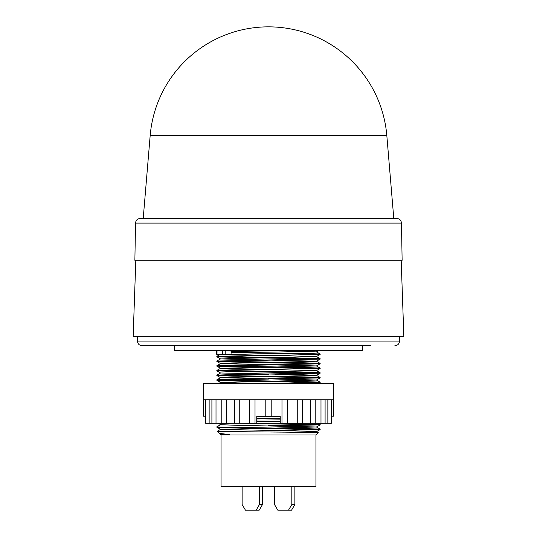 <?xml version="1.0" encoding="UTF-8"?>
<svg xmlns="http://www.w3.org/2000/svg" width="537" height="537" viewBox="0 0 537 537"><rect width="100%" height="100%" fill="white"/><g stroke="black" fill="none" stroke-linecap="round" stroke-linejoin="round"><path stroke-width="0.81" d="M268.5 135.66L386.835 135.66A118.751 118.751 0 0 0 268.5 26.85A118.751 118.751 0 0 0 150.165 135.66L268.5 135.66M150.165 135.66L143.211 218.478L140.224 218.478C137.412 218.754 135.848 220.291 135.525 223.097L401.475 223.097L402.126 260.284L134.874 260.284L135.525 223.097M143.211 218.478L396.776 218.478C399.588 218.754 401.152 220.291 401.475 223.097M137.459 336.37L137.459 341.062C137.74 343.915 139.311 345.479 142.157 345.761L370.919 345.761M135.814 260.284L133.156 336.37L403.844 336.37L401.186 260.284M174.565 345.761L174.565 350.46L362.435 350.46L362.435 345.761M268.5 399.776L333.551 399.776L333.551 383.337L203.449 383.337L203.449 399.776L268.5 399.776M205.684 399.776L205.684 423.257L255.015 423.257L255.015 399.776M255.015 423.257L256.76 423.257L256.76 416.215L271.198 416.215L271.198 399.776L271.198 416.215L280.24 416.215L280.24 423.257L331.316 423.257L331.316 399.776M265.802 416.215L265.802 399.776L265.802 416.215L256.76 416.215M281.985 423.257L281.985 399.776M297.25 423.257L297.25 399.776M310.554 423.257L310.554 399.776M320.992 423.257L320.992 399.776M327.859 423.257L327.859 399.776M331.316 416.215L333.43 416.215L333.43 399.776M203.57 399.776L203.57 416.215L205.684 416.215L205.684 423.257M220.586 434.03L220.277 434.218L221.063 435.004L315.937 435.004L318.206 432.728C321.609 432.225 214.417 431.728 217.304 431.245L219.485 433.426L229.218 434.507L220.586 434.071L219.485 433.426M220.277 434.218L229.218 434.507M221.063 435.004L221.063 486.663L315.937 486.663L315.937 435.004M320.166 354.4L320.153 353.997L305.029 353.427L231.132 352.238L231.132 352.621L320.153 354.413L218.566 356.555M216.834 361.059L216.847 361.461L231.971 362.032L320.166 363.791L320.153 363.388L305.029 362.817L216.834 361.059L318.434 358.904M216.834 356.36L216.847 356.763L231.971 357.333L320.166 359.092L320.153 358.696L305.029 358.125L216.834 356.36L268.5 355.185M320.166 359.092L218.566 361.253M216.834 365.757L216.847 366.153L231.971 366.724L320.166 368.489L320.153 368.087L305.029 367.516L216.834 365.757L318.434 363.596M320.166 363.791L275.045 364.871M268.5 369.281L318.434 368.295M320.166 368.489L316.414 370.664L275.045 371.718M275.045 369.57L218.566 370.644M268.5 373.974L318.434 372.993M216.834 370.449L216.847 370.852L231.971 371.423L320.166 373.181L320.153 372.785L305.029 372.215L220.767 370.745L216.847 370.436L231.971 369.865L261.955 369.369M320.166 373.181L275.045 374.269M268.5 378.672L318.434 377.692M216.834 375.148L216.847 375.551L231.971 376.122L320.166 377.88L320.153 377.484L305.029 376.914L220.767 375.444L216.847 375.135L231.971 374.564L261.955 374.067M320.166 377.88L275.045 378.961M270.829 383.337L318.434 382.384M216.834 379.847L216.847 380.25L231.971 380.814L320.166 382.579L320.153 382.176L305.029 381.606L220.767 380.142L216.847 379.827L231.971 379.256L261.955 378.766M318.864 383.337L320.166 382.579L295.605 383.337M268.5 364.965L218.566 365.945M268.5 374.356L218.566 375.343M268.5 379.055L218.566 380.035M295.605 350.46L275.045 350.782M231.031 351.097L268.5 350.493M268.5 350.876L231.031 351.48M268.5 425.64L318.434 424.66M318.092 423.257L320.153 424.452L256.76 423.122M241.395 423.257L320.166 424.848L275.045 425.928M261.955 430.426L318.434 429.352M216.834 426.814L216.847 427.217L231.971 427.788L320.166 429.546L320.153 429.144L305.029 428.573L220.767 427.11L216.834 426.814L220.586 424.639M320.166 429.546L275.045 430.627M268.5 430.721L264.607 430.775M256.76 421.109L261.955 421.035M275.045 421.236L256.76 421.498M280.24 416.464L268.5 416.631M256.76 418.806L280.24 419.149M280.24 418.766L256.76 418.424M268.5 218.478L396.776 218.478L268.5 218.478M216.572 350.46L216.572 354.219L231.031 354.219L231.132 352.621M231.031 350.46L231.132 352.238M209.141 423.257L209.141 399.776M216.008 423.257L216.008 399.776M226.446 423.257L226.446 399.776M239.75 423.257L239.75 399.776M268.5 416.215L280.24 416.215M274.602 486.663L262.506 486.67L262.506 504.512L259.203 510.15L245.436 510.15L242.133 504.512L242.133 486.663M259.458 486.663L259.458 504.512L256.156 510.15M294.867 486.663L294.867 504.512L291.564 510.15L277.797 510.15L274.494 504.512L274.494 486.67M291.819 486.663L291.819 504.512L288.523 510.15M262.506 504.512L259.458 504.512M294.867 504.512L291.819 504.512M300.908 432.319L316.414 431.721L302.391 431.117L220.586 429.372L216.847 427.217M217.304 431.231L220.586 429.338L261.955 428.278M275.045 428.083L316.414 426.989L234.609 425.244L220.586 424.673L218.136 423.257M275.045 423.384L282.744 423.257M280.24 421.317L256.76 420.954M256.76 418.967L261.955 418.887M275.045 418.685L280.24 418.605M280.24 416.618L256.76 416.256M254.256 383.337L220.586 382.371L261.955 381.31M275.045 381.116L316.414 380.055L320.153 377.9M320.153 382.176L316.414 380.021L220.586 377.706L216.847 375.551M216.847 379.827L220.586 377.672L261.955 376.612M275.045 376.417L316.414 375.356L320.153 373.202M320.153 377.484L316.414 375.323L302.391 374.752L220.586 372.973L216.847 375.135M320.153 372.785L316.414 370.624L220.586 368.315L261.955 367.221M275.045 367.019L316.414 365.932L220.586 363.616L261.955 362.522M275.045 362.327L316.414 361.233L220.586 358.917L261.955 357.83M275.045 357.629L316.414 356.575L320.153 354.413M320.153 358.696L316.414 356.534L220.573 354.219M318.864 350.46L316.414 351.876L254.256 350.46M137.459 341.062L399.541 341.062C399.26 343.915 397.689 345.479 394.843 345.761M217.015 350.46L217.015 354.219M222.513 354.219L222.513 350.46M225.795 350.46L225.795 354.219M386.835 135.66L393.789 218.478M399.541 336.37L399.541 341.062M249.692 423.257L249.692 399.776M211.907 423.257L211.907 399.776M221.794 423.257L221.794 399.776M234.682 423.257L234.682 399.776M320.166 424.465L320.166 424.848M287.308 423.257L287.308 399.776M302.318 423.257L302.318 399.776M315.206 423.257L315.206 399.776M325.093 423.257L325.093 399.776M320.153 424.868L316.414 427.022M320.153 429.56L316.414 431.721M220.586 382.404L216.847 380.25M220.586 373.014L216.847 370.852M220.586 368.315L216.847 366.153M316.414 365.966L320.153 363.811M220.586 363.616L216.847 361.461M316.414 361.267L320.153 359.112M220.586 358.917L216.847 356.763M218.908 383.337L220.586 382.371M216.847 370.436L220.586 368.275M320.153 368.087L316.414 365.932M216.847 365.737L220.586 363.583M320.153 363.388L316.414 361.233M216.847 361.045L220.586 358.884M216.847 356.346L220.586 354.185M320.153 353.997L316.414 351.836M316.414 431.681L318.206 432.721M316.414 426.989L320.153 429.144"/></g></svg>
